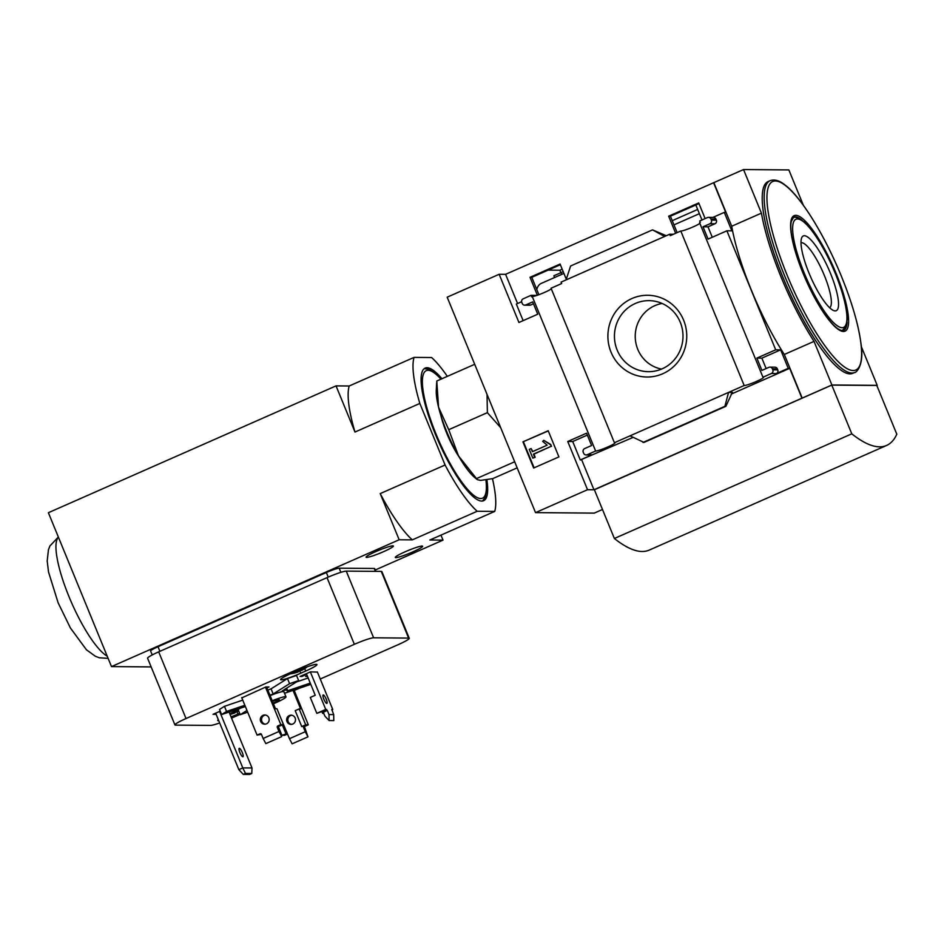 <?xml version="1.0" encoding="UTF-8"?>
<svg xmlns="http://www.w3.org/2000/svg" width="944" height="944" viewBox="0 0 944 944"><rect width="100%" height="100%" fill="white"/><g stroke="black" fill="none" stroke-linecap="round" stroke-linejoin="round"><path stroke-width="1.42" d="M563.91 273.406L541.266 283.389A103.132 24.792 66.2 0 0 536.735 289.407M677.155 232.625L670.417 216.2L698.985 203.597M538.906 294.681L531.779 277.324L560.358 264.721M554.576 277.524L553.868 275.79L561.043 272.615A12.26 1.286 157.7 0 1 563.214 271.695M560.901 272.686L559.886 270.208L562.187 269.193M548.122 270.114L559.886 270.208M672.246 220.672L697.675 209.462M551.296 288.817A10.596 1.109 -22.3 0 1 541.714 293.596A10.596 1.109 -22.3 0 1 532.263 296.51L531.614 296.794L531.024 295.354L523.247 298.788A2.785 2.69 -89.5 0 0 521.82 302.446L522.244 303.472A2.785 2.69 -89.5 0 0 525.773 304.947L532.699 301.891L537.75 314.199L518.94 322.494L499.164 274.279L505.595 274.326L743.542 169.554L761.43 213.143A109.327 26.29 66.2 0 0 814.023 341.386L831.9 384.987L877.212 385.353L861.282 346.531M803.368 205.308L788.854 169.92L743.542 169.554M499.164 274.279L447.173 297.195L535.531 512.627L587.522 489.712L567.745 441.497L586.554 433.202L591.605 445.509L584.678 448.565A2.785 2.69 -89.5 0 0 583.25 452.223L583.675 453.25A2.785 2.69 -89.5 0 0 587.203 454.725L595.629 451.008L532.263 296.51M699.834 223.339A10.596 1.109 -22.3 0 1 690.241 228.118A10.596 1.109 -22.3 0 1 680.801 231.02L670.24 235.67L669.65 234.242L673.426 234.265M700.295 222.418L699.587 222.737L762.953 377.234L771.39 373.517A2.785 2.69 -89.5 0 0 772.806 369.859L772.393 368.833A2.785 2.69 -89.5 0 0 768.864 367.358L761.926 370.414L756.876 358.106L775.697 349.811L726.892 230.808L708.071 239.103L703.02 226.796L709.959 223.74A2.785 2.69 -89.5 0 0 711.375 220.082L710.962 219.055A2.785 2.69 -89.5 0 0 707.434 217.58L699.705 220.99L700.295 222.418M675.668 233.286L668.659 216.188L670.417 216.2M668.659 216.188L698.713 202.936L705.133 218.595M669.65 234.242L561.078 282.114L561.668 283.542L551.06 288.227L614.414 442.724L744.167 385.518L680.801 231.02M537.372 295.224L530.021 277.3L560.075 264.049L566.294 279.223M530.021 277.3L531.779 277.324M531.024 295.354L536.841 295.401M683.609 320.146A40.863 39.424 90.5 0 1 642.522 376.715A40.863 39.424 90.5 0 1 615.818 311.591A40.863 39.424 90.5 0 1 683.609 320.146M521.631 301.726L516.333 304.062L523.129 320.641M726.892 230.808L731.86 230.843L724.284 212.388L725.747 212.4L713.546 182.64M517.572 303.52L505.595 274.326M535.531 512.627L594.283 513.111L602.484 509.489M558.919 456.896L548.193 430.735L522.941 441.863L533.667 468.023L558.919 456.896M595.629 451.008A10.596 1.109 157.7 0 0 606.532 447.503A10.596 1.109 157.7 0 0 614.969 442.842A10.596 1.109 157.7 0 0 614.414 442.724M744.167 385.518A10.596 1.109 157.7 0 0 755.058 382.013A10.596 1.109 157.7 0 0 763.507 377.352A10.596 1.109 157.7 0 0 762.953 377.234M724.284 212.388L712.921 217.391M831.794 385.093L594.39 489.771L614.379 538.493L851.783 433.827A271.388 65.254 66.2 0 0 886.617 445.438A271.388 65.254 66.2 0 0 896.8 434.193L876.811 385.459L831.794 385.093L851.783 433.827M587.522 489.712L593.953 489.759L831.9 384.987M801.904 398.085L789.703 368.325L788.24 368.313L780.664 349.846L775.697 349.811M713.841 182.652L731.718 226.241A109.327 26.29 -113.8 0 0 784.311 354.484L802.188 398.085M771.39 373.517L776.357 373.553A2.785 2.69 -89.5 0 0 777.773 369.895L777.36 368.868A2.785 2.69 -89.5 0 0 774.906 367.181L769.938 367.133M776.357 373.553L788.24 368.313M780.664 349.846L761.855 358.142L766.127 368.573M732.509 392.433L728.556 392.397L724.898 406.321L725.877 406.309L732.214 392.562M643.961 442.406L630.026 435.833M587.333 435.09L572.713 441.532L580.289 459.999L592.171 454.76A2.785 2.69 -89.5 0 1 591.097 454.984L586.13 454.949M710.962 219.055L715.93 219.091A2.785 2.69 -89.5 0 0 713.475 217.403L708.507 217.356M715.93 219.091L716.354 220.117A2.785 2.69 -89.5 0 1 714.927 223.775L708 226.831L712.272 237.251M666.275 235.729L652.528 229.876L664.6 236.46M533.478 303.779L530.74 304.983A2.785 2.69 -89.5 0 1 529.667 305.207L524.699 305.16M566.07 279.908L570.613 265.984L652.528 229.876M731.718 226.241L761.43 213.143M784.311 354.484L814.023 341.386M782.895 277.229A104.808 25.205 66.2 0 0 852.656 373.34L854.603 372.491A104.808 25.205 -113.8 0 1 789.267 286.764A104.808 25.205 -113.8 0 1 770.044 180.693L768.097 181.555A104.808 25.205 66.2 0 0 782.895 277.229M614.379 538.493A271.388 65.254 66.2 0 0 649.212 550.104L886.617 445.438M548.263 430.924L522.941 441.863M523.448 441.875L534.103 467.835M550.21 444.506L543.768 440.329L542.706 441.391L547.154 445.179L532.404 451.68L531.118 448.553L529.242 449.391L532.817 458.111L534.693 457.274L533.407 454.147L550.989 446.394L550.718 444.506L543.768 440.329M532.817 458.111L535.201 457.285L533.926 454.147L550.989 446.394M551.497 446.406L550.718 444.506M532.829 451.492L531.118 448.553M633.07 437.391L580.289 459.999M789.703 368.325L731.152 394.144M756.876 358.106L761.855 358.142M567.745 441.497L572.713 441.532M593.953 489.759L581.752 460.011M703.02 226.796L708 226.831M724.898 406.321L642.982 442.441M680.27 322.258A35.518 34.279 90.5 0 1 652.375 371.476A35.518 34.279 90.5 0 1 614.438 335.887A35.518 34.279 90.5 0 1 652.941 300.912A35.518 34.279 90.5 0 1 680.27 322.258M661.591 369.08A33.3 32.131 90.5 0 1 635.229 336.052A33.3 32.131 90.5 0 1 662.122 303.461M830.496 273.394A40.863 9.829 -113.8 0 1 833.528 310.505A40.863 9.829 -113.8 0 1 810.79 277.265A40.863 9.829 -113.8 0 1 801.586 238.065A40.863 9.829 -113.8 0 1 830.496 273.394M801.008 242.785A35.518 8.543 -113.8 0 1 824.36 275.471A35.518 8.543 -113.8 0 1 829.658 307.744M500.698 427.691L487.375 412.658L487.033 394.368M495.506 415.053A52.958 12.732 -113.8 0 1 492.048 406.604M474.702 364.301L436.777 381.022L438.559 407.206L448.742 429.697L458.536 455.94L477.322 479.658L480.555 480.402L492.78 478.62L517.17 467.858M487.375 412.658L448.742 429.697M514.669 461.769L476.744 478.49M459.15 456.99A37.583 9.039 -113.8 0 1 440.919 415.643M477.322 479.658L474.867 477.652A52.958 12.732 -113.8 0 1 458.536 455.94A52.958 12.732 -113.8 0 1 438.559 407.206A52.958 12.732 -113.8 0 1 436.281 390.108L436.671 382.78M441.945 378.745A72.476 17.429 66.2 0 0 425.154 368.089A72.476 17.429 66.2 0 0 435.385 434.252A72.476 17.429 66.2 0 0 483.623 500.709A72.476 17.429 66.2 0 0 486.892 479.753M419.844 403.454A90.058 21.653 -113.8 0 1 414.062 357.387L349.197 385.99L336.04 385.884L48.38 512.71L111.486 666.594L399.159 539.767L380.22 493.594L445.084 465.003L419.844 403.454L354.979 432.045L336.04 385.884M492.461 478.679A90.058 21.653 -113.8 0 1 494.715 511.412L477.168 511.27A90.058 21.653 -113.8 0 1 445.084 465.003M414.062 357.387L431.597 357.528A90.058 21.653 -113.8 0 1 447.338 376.361M266.562 686.961L275.483 708.72L276.946 708.732L283.471 724.638L280.84 724.614L265.465 687.138M261.453 734.373A1.109 1.074 90.5 0 0 260.048 733.783L257.075 735.093L261.441 734.349L263.14 738.479L278.987 731.494L277.3 727.387A1.109 1.074 90.5 0 1 277.866 725.924L280.84 724.614M278.539 726.373L283.471 724.638M287.354 734.078L284.545 735.317L281.914 735.293L287.342 733.559L280.604 717.652M289.442 738.692L292.133 743.825L307.98 736.839L305.29 731.706L289.442 738.692L287.767 734.585A1.109 1.074 90.5 0 0 286.351 733.995L287.342 733.559M307.98 736.839L304.77 727.612A1.109 1.074 90.5 0 1 305.349 726.148L308.31 724.839L305.691 724.815L299.165 708.909L300.629 708.92L293.018 690.383M305.29 731.706L303.602 727.6A1.109 1.074 90.5 0 1 304.18 726.137L301.726 726.561L305.691 724.815M282.421 725.098L285.879 733.547M281.914 735.293L278.409 726.727M301.726 726.561L295.201 710.655L299.165 708.909M310.352 671.916L325.727 709.416L327.32 710.454L328.996 714.561L329.126 720.555L333.798 720.591L333.68 714.596L331.84 709.475L332.748 709.475L331.804 709.888M323.851 713.393L322.659 713.393L323.662 712.956M325.727 709.416L316.818 713.345L310.293 697.439L315.249 695.268L306.387 673.662M322.777 711.245L316.818 713.345M321.928 711.611L322.659 713.393M307.248 675.774L305.632 676.494L307.378 676.506L307.107 675.833M317.408 672.081L310.47 671.857L300.074 676.447L301.832 676.459L301.561 675.798M301.832 676.459L306.658 674.335M266.94 687.869L268.969 686.972L265.901 686.949L241.806 697.876M300.747 673.225L305.703 671.042A17.004 1.782 157.7 0 0 316.972 664.552A17.004 1.782 157.7 0 0 296.782 670.972L291.838 673.155A17.004 1.782 157.7 0 0 280.557 679.645A17.004 1.782 157.7 0 0 300.747 673.225L299.755 670.818M231.056 716.885A17.004 1.782 157.7 0 0 237.888 714.065L239.646 713.286M218.324 719.611A17.004 1.782 157.7 0 0 217.698 720.484A17.004 1.782 157.7 0 0 218.748 720.673M238.289 709.971A17.004 1.782 157.7 0 0 233.923 711.811L229.734 713.664M220.235 711.151L213.073 714.313L216.152 714.337M320.252 679.019L398.156 644.669A16.721 1.746 157.7 0 0 409.248 638.286A16.721 1.746 157.7 0 0 408.622 638.085L373.612 637.802A16.721 1.746 157.7 0 0 354.366 644.315L186.027 718.537A16.721 1.746 157.7 0 0 174.935 724.921A16.721 1.746 157.7 0 0 175.56 725.122L210.583 725.405A16.721 1.746 157.7 0 0 219.681 722.939M231.563 718.124L240.095 714.36M294.233 690.489L299.307 688.259M308.157 677.981L296.558 681.91M240.213 708.26L238.124 709.569L240.236 714.702L247.682 712.177M242.738 700.129L224.46 706.324L219.527 709.428L221.628 714.549L245.357 706.525M310.257 683.114L287.118 690.949A19.505 2.041 157.7 0 0 287.495 690.241A19.505 2.041 157.7 0 0 282.256 690.914L298.646 680.6L296.546 675.467L287.483 678.535L271.081 688.849A19.505 2.041 157.7 0 0 267.848 690.111M229.062 712.036L252.013 767.968L251.777 773.478L245.487 773.419L242.797 767.897L238.844 769.643L243.281 774.399L245.487 773.419M252.013 767.968L242.797 767.897L219.633 711.422M243.281 774.399L249.558 774.446L251.777 773.478M238.844 769.643L215.669 713.168M284.51 693.262L310.777 684.376M271.081 688.849L273.182 693.982A19.505 2.041 157.7 0 0 269.96 695.244M298.646 680.6L289.584 683.668L273.182 693.982M289.584 683.668L287.483 678.535M244.838 705.262L226.56 711.446L224.46 706.324M246.974 710.466L240.236 714.702M375.854 551.579A14.774 1.546 157.7 0 0 366.06 557.22A14.774 1.546 157.7 0 0 380.314 553.042A14.774 1.546 157.7 0 0 393.4 546.01A14.774 1.546 157.7 0 0 375.854 551.579M405.082 551.815A14.774 1.546 157.7 0 0 395.288 557.456A14.774 1.546 157.7 0 0 409.543 553.278A14.774 1.546 157.7 0 0 422.629 546.246A14.774 1.546 157.7 0 0 405.082 551.815M494.715 511.412L429.85 540.015L443.007 540.121L375.24 569.999M477.168 511.27L412.316 539.874L399.159 539.767M151.146 666.912L111.486 666.594M375.795 571.356L374.662 568.595A11.151 1.168 157.7 0 0 374.249 568.465L339.179 568.182A11.151 1.168 157.7 0 0 326.353 572.524L158.014 646.734A11.151 1.168 157.7 0 0 150.615 650.994L152.232 654.924M443.007 540.121L440.954 535.118M409.248 638.286L381.895 571.604A16.721 1.746 157.7 0 0 381.282 571.403L346.259 571.12A16.721 1.746 157.7 0 0 327.025 577.634L158.686 651.856A16.721 1.746 157.7 0 0 147.594 658.239L174.935 724.921M226.56 711.446L221.628 714.549M273.453 703.752A15.611 1.628 157.7 0 0 285.985 696.861L283.884 691.728A15.611 1.628 157.7 0 0 270.114 695.622M285.985 696.861A15.611 1.628 157.7 0 0 272.214 700.743M273.158 703.044A8.366 0.873 157.7 0 0 279.2 699.539A8.366 0.873 157.7 0 0 272.509 701.451M272.533 701.51A6.856 0.72 157.7 0 0 273.559 701.05M242.301 752.557A4.602 1.109 -113.8 0 1 242.95 756.758A4.602 1.109 -113.8 0 1 239.882 752.533A4.602 1.109 -113.8 0 1 239.233 748.344A4.602 1.109 -113.8 0 1 242.301 752.557M238.761 711.115A33.382 32.214 90.5 0 1 238.124 711.457A33.382 8.024 66.2 0 0 238.572 711.292A33.453 33.453 0 0 0 238.785 711.174M238.018 711.186A32.308 31.187 90.5 0 1 235.587 712.177A33.382 8.024 -113.8 0 1 234.501 713.086A33.382 8.024 -113.8 0 1 234.289 713.145A33.382 32.214 90.5 0 1 231.056 714.136A33.382 32.214 90.5 0 1 230.017 714.372M229.923 714.124A33.382 32.214 -89.5 0 0 233.156 713.145A33.382 8.024 -113.8 0 1 231.953 712.685M235.799 710.997A33.382 8.024 66.2 0 0 236.991 711.446A33.382 32.214 -89.5 0 0 238.537 710.584M306.682 667.007A33.382 32.214 90.5 0 1 301.49 670.405A33.382 8.024 66.2 0 0 301.927 670.228A33.453 33.453 0 0 0 307.178 666.83M301.372 670.122A32.308 31.187 90.5 0 1 298.941 671.125A33.382 8.024 -113.8 0 1 297.856 672.034A33.382 8.024 -113.8 0 1 297.643 672.093A33.382 32.214 90.5 0 1 294.41 673.072A33.382 32.214 90.5 0 1 291.484 673.65A32.308 7.764 -113.8 0 1 291.295 673.686A32.308 7.764 -113.8 0 1 290.646 673.686M290.964 673.544A33.382 32.214 -89.5 0 0 296.51 672.081A33.382 8.024 -113.8 0 1 295.307 671.621M299.165 669.945A33.382 8.024 66.2 0 0 300.357 670.393A33.382 32.214 -89.5 0 0 304.464 667.821M235.209 711.257L235.587 712.177M232.814 712.295L233.156 713.145M233.77 711.882L234.289 713.145M298.564 670.205L298.941 671.125M296.168 671.243L296.51 672.081M297.124 670.818L297.643 672.093M265.37 715.045A4.602 4.437 -89.5 0 0 265.299 724.154M277.866 725.924L279.035 725.936A1.109 1.074 -89.5 0 0 278.468 727.399L281.666 736.627L278.987 731.494M263.14 738.479L265.83 743.612L281.666 736.627M266.479 723.824A4.602 4.437 90.5 0 1 260.308 719.564A4.602 4.437 90.5 0 1 269.099 718.691A4.602 4.437 90.5 0 1 266.479 723.824M257.075 735.093L241.699 697.616M291.602 724.367A4.602 4.437 90.5 0 1 291.672 715.257M294.044 690.04L308.31 724.839M292.793 724.036A4.602 4.437 90.5 0 1 286.622 719.776A4.602 4.437 90.5 0 1 295.413 718.903A4.602 4.437 90.5 0 1 292.793 724.036M326.235 699.197A4.602 1.109 -113.8 0 1 326.884 703.398A4.602 1.109 -113.8 0 1 324.016 699.634A4.602 1.109 -113.8 0 1 323.178 694.973A4.602 1.109 -113.8 0 1 326.235 699.197M333.68 714.596L328.996 714.561M317.337 671.916L332.748 709.475M329.126 720.555L325.043 716.307L322.647 711.174L326.6 709.428M354.979 432.045A90.058 21.653 -113.8 0 1 349.197 385.99M412.316 539.874A90.058 21.653 -113.8 0 1 380.22 493.594M587.203 454.725L592.171 454.76M772.806 369.859L777.773 369.895M772.393 368.833L777.36 368.868M709.959 223.74L714.927 223.775M711.375 220.082L716.354 220.117M525.773 304.947L530.74 304.983M725.794 406.333L643.879 442.441M847.016 322.152A61.879 14.88 -113.8 0 1 843.582 330.435C836.962 331.509 826.696 319.379 812.772 294.056C804.949 278.858 798.943 263.883 794.742 249.122C791.874 238.738 790.565 230.572 790.824 224.613L791.155 221.604L793.656 217.191A61.879 14.88 -113.8 0 1 802.093 220.247M836.148 273.512A63.118 15.175 -113.8 0 1 831.959 323.615A63.118 15.175 -113.8 0 1 790.706 223.02A63.118 15.175 -113.8 0 1 836.148 273.512M854.603 372.491C854.214 373.588 864.952 368.219 860.916 343.144C858.379 324.358 851.842 301.962 841.269 275.967A102.99 24.756 -113.8 0 1 834.425 357.693A102.99 24.756 -113.8 0 1 767.106 193.555A102.99 24.756 -113.8 0 1 841.269 275.955C823.121 231.799 799.568 195.526 784.995 184.989C779.449 180.505 774.458 179.077 770.044 180.693M835.275 273.43A59.094 14.207 -113.8 0 1 831.345 320.323A59.094 14.207 -113.8 0 1 792.724 226.147A59.094 14.207 -113.8 0 1 835.275 273.43M792.181 218.619A61.325 14.75 -113.8 0 1 793.066 218.064C794.246 216.152 797.999 217.486 804.335 222.076C808.064 225.451 812.064 230.348 816.336 236.779C823.274 247.328 829.611 259.541 835.357 273.453C843.523 294.268 847.464 309.585 847.181 319.379L846.048 326.329L842.544 330.282A61.325 14.75 -113.8 0 1 841.541 330.565M561.763 274.35L561.043 272.615M260.048 733.783L260.898 733.795M286.351 733.995L287.212 734.007M304.18 726.137L305.349 726.148M159.89 651.325L158.014 646.734M328.229 577.114L326.353 572.524M340.878 572.335L339.179 568.182M375.441 571.356L374.249 568.465M186.027 718.537L158.686 651.856M354.366 644.315L327.025 577.634M373.612 637.802L346.259 571.12M408.622 638.085L381.282 571.403M58.434 537.219A65.938 15.859 66.2 0 0 68.959 596.573A65.938 15.859 66.2 0 0 107.203 656.139M440.954 379.181A69.679 16.756 66.2 0 0 422.487 378.686A69.679 16.756 66.2 0 0 436.116 434.252A69.679 16.756 66.2 0 0 471.67 493.57A69.679 16.756 66.2 0 0 485.9 479.906M236.909 711.67L237.888 714.065M304.7 668.612L305.703 671.042M303.602 727.6L304.77 727.612M277.3 727.387L278.468 727.399M327.32 710.454L323.355 712.201M699.398 213.674L673.969 224.884M725.877 406.309L643.938 442.441M793.066 218.064L792.323 218.394M842.544 330.282L841.8 330.612M701.982 219.987L695.834 204.99M286.634 688.152L287.495 690.241M108.123 658.369L99.262 657.767L95.379 656.269L86.447 649.791L70.446 628.031L58.139 602.838L48.533 572.04L47.2 560.96L48.439 549.786L49.961 545.903L58.351 537.03M482.467 501.04L485.086 497.7L486.667 490.184L486.101 479.882M441.155 379.099L434.901 372.88L428.399 369.045L424.127 368.726M231.056 714.136A33.453 33.453 0 0 0 234.501 713.086M290.386 673.804A33.453 33.453 0 0 0 291.295 673.686M294.41 673.072A33.453 33.453 0 0 0 297.856 672.034"/></g></svg>
